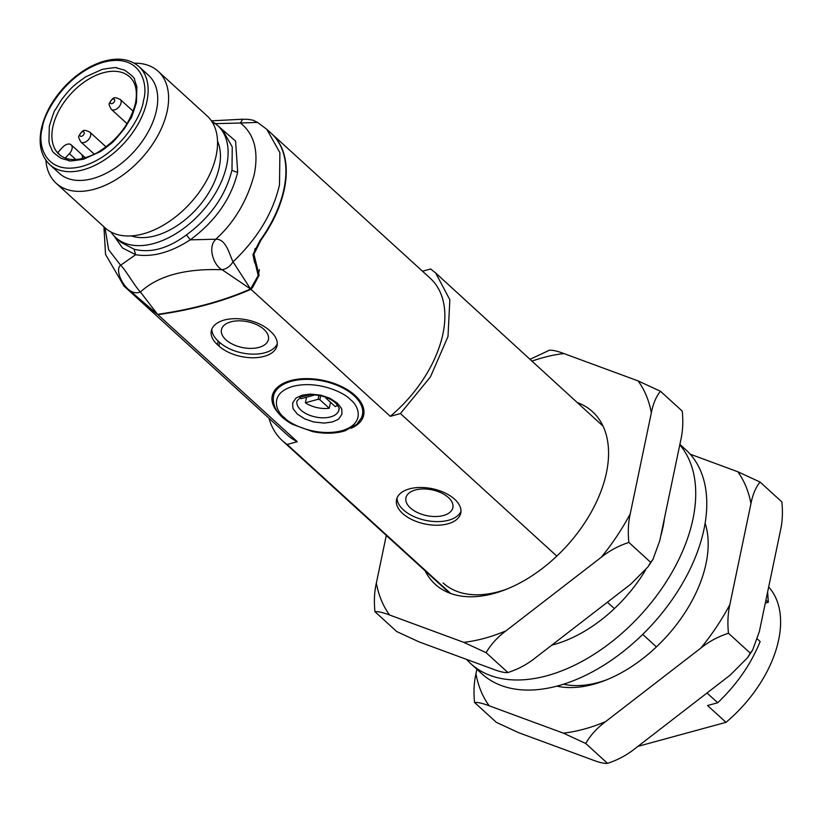 <?xml version="1.0" encoding="UTF-8"?>
<svg xmlns="http://www.w3.org/2000/svg" width="823" height="823" viewBox="0 0 823 823"><rect width="100%" height="100%" fill="white"/><g stroke="black" fill="none" stroke-linecap="round" stroke-linejoin="round"><path stroke-width="1.23" d="M531.781 361.184A171.534 104.963 132.3 0 1 563.909 353.561L638.113 380.915A171.534 104.963 132.3 0 1 651.343 412.858L630.253 513.799A171.534 104.963 132.3 0 1 601.274 557.253L505.98 630.84A171.534 104.963 132.3 0 1 463.781 642.351L389.567 614.997A171.534 104.963 132.3 0 1 376.348 583.054L386.296 535.423M425.121 570.802A116.763 71.447 -47.7 0 0 504.869 589.865A116.763 71.447 -47.7 0 0 604.535 480.529A116.763 71.447 -47.7 0 0 577.077 402.468M376.348 583.054C374.352 591.758 373.889 601.304 374.959 611.705L396.748 631.57L419.082 641.899L493.296 669.253C499.942 671.784 504.818 672.885 507.904 672.545L508.563 672.37L507.904 672.545L486.115 652.68C490.858 644.45 497.473 637.167 505.98 630.84M374.959 611.705C378.045 611.376 382.921 612.466 389.567 614.997M463.781 642.351L486.115 652.68M601.274 557.253C609.462 550.68 618.659 545.752 628.865 542.45L650.654 562.315L647.989 566.862L630.788 584.155L535.495 657.742C527.306 664.315 518.109 669.243 507.904 672.545M628.865 542.45C627.795 532.08 628.258 522.523 630.253 513.799M651.343 412.858C653.04 403.898 656.075 396.696 660.447 391.244L682.236 411.109C683.306 421.489 682.843 431.036 680.847 439.76L659.768 540.701L652.968 559.383L650.654 562.315M660.447 391.244L638.113 380.915M563.909 353.561C557.274 351.04 552.398 349.94 549.291 350.269L529.847 359.414M548.632 350.444L549.291 350.269M443.124 582.951A110.447 67.589 -47.7 0 0 506.989 589.031M551.822 645.139A113.605 69.523 -47.7 0 0 645.541 570.092M660.704 536.174A113.605 69.523 -47.7 0 0 664.418 518.408M679.788 444.842A151.473 92.69 132.3 0 1 637.475 618.382A151.473 92.69 132.3 0 1 470.828 663.708A151.473 92.69 132.3 0 1 466.59 659.408M470.828 663.708L481.897 673.8A151.473 92.69 -47.7 0 0 652.444 624.287A151.473 92.69 -47.7 0 0 685.981 449.903L679.891 444.358M690.219 454.193L737.727 471.713A171.534 104.963 132.3 0 1 750.946 503.655L729.857 604.596A171.534 104.963 132.3 0 1 700.887 648.04L605.584 721.637A171.534 104.963 132.3 0 1 563.385 733.149L489.181 705.795A171.534 104.963 132.3 0 1 475.951 673.852L476.918 669.253M556.749 686.125A116.763 71.447 -47.7 0 0 604.473 680.662A116.763 71.447 -47.7 0 0 704.138 571.316A116.763 71.447 -47.7 0 0 705.167 523.294M475.951 673.852C473.966 682.545 473.503 692.092 474.562 702.503L496.362 722.368L518.696 732.696L592.899 760.051C599.555 762.571 604.421 763.672 607.518 763.333L608.176 763.158L607.518 763.333L585.719 743.478C590.461 735.237 597.087 727.964 605.584 721.637M474.562 702.503C477.659 702.163 482.525 703.264 489.181 705.795M563.385 733.149L585.719 743.478M700.887 648.04C709.076 641.477 718.273 636.539 728.468 633.247L750.257 653.102L747.593 657.649L730.402 674.942L635.099 748.539C626.91 755.103 617.713 760.04 607.518 763.333M728.468 633.247C727.409 622.867 727.871 613.32 729.857 604.596M750.946 503.655C752.644 494.685 755.679 487.483 760.061 482.041L781.85 501.907C782.92 512.276 782.457 521.823 780.461 530.547L759.372 631.498L752.582 650.18L750.257 653.102M760.061 482.041L737.727 471.713M563.405 684.201A110.447 67.589 -47.7 0 0 606.592 679.829M110.282 101.98A2.757 1.687 132.3 0 1 113.975 99.13A2.757 1.687 132.3 0 1 113.163 103.04A2.757 1.687 132.3 0 1 110.282 101.98M79.862 134.622A2.757 1.687 132.3 0 1 83.555 131.773A2.757 1.687 132.3 0 1 82.732 135.682A2.757 1.687 132.3 0 1 79.862 134.622M60.038 155.166A52.435 32.087 -47.7 0 1 57.888 152.378L62.713 147.194A7.572 4.64 132.3 0 1 71.148 144.817A7.572 4.64 132.3 0 1 69.379 153.644L65.243 158.078M81.518 154.282A7.572 4.64 132.3 0 1 81.631 154.385A7.572 4.64 132.3 0 1 82.485 158.592M71.148 144.817L81.405 154.168A7.572 4.64 132.3 0 1 82.177 158.664M767.633 591.974L768.343 602.271L765.935 600.08M757.397 639.008L760.143 641.518C751.039 664.048 736.894 684.458 717.707 702.76L707.008 693.007M656.425 646.899L642.691 634.389M614.4 608.598L607.395 602.22M556.811 556.111L400.431 413.568L430.46 376.862L448 336.514L449.842 299.747L435.706 273.03L430.635 268.987L422.477 271.209M435.706 273.03L603.074 426.17M768.343 602.271L765.308 603.094M271.497 133.604A106.033 64.883 132.3 0 1 271.683 133.768L430.326 278.359A106.033 64.883 132.3 0 1 390.277 416.335L400.431 413.568M637.907 746.368L725.999 722.337L707.554 705.527L717.707 702.76M390.277 416.335L250.922 289.305A353.437 194.053 11.8 0 1 157.944 314.674L297.309 441.694L287.155 444.461L450.603 593.445M278.431 413.095A46.705 25.647 11.8 0 1 272.248 395.925A46.705 25.647 11.8 0 1 306.115 378.621A46.705 25.647 11.8 0 1 355.011 395.369A46.705 25.647 11.8 0 1 363.684 415.029A46.705 25.647 11.8 0 1 351.154 428.289M270.952 331.792A32.817 18.024 11.8 0 1 277.053 345.609A32.817 18.024 11.8 0 1 253.247 357.768A32.817 18.024 11.8 0 1 218.887 345.999L217.416 344.652A32.817 18.024 11.8 0 1 211.316 330.836A32.817 18.024 11.8 0 1 235.121 318.676A32.817 18.024 11.8 0 1 269.481 330.455L270.952 331.792M454.677 499.252A32.817 18.024 11.8 0 1 460.767 513.068A32.817 18.024 11.8 0 1 424.956 523.994A32.817 18.024 11.8 0 1 396.521 499.643A32.817 18.024 11.8 0 1 420.316 487.483A32.817 18.024 11.8 0 1 454.677 499.252M725.999 722.337A106.033 64.883 -47.7 0 0 768.672 586.994M271.683 133.768A106.033 64.883 132.3 0 1 260.994 240.038L253.926 254.194L259.101 275.232L252.599 287.515L250.922 289.305M157.944 314.674L142.749 303.183L287.464 435.089A106.033 64.883 -47.7 0 0 297.309 441.694M287.155 444.461A113.605 69.523 132.3 0 1 282.361 440.686A113.605 69.523 132.3 0 1 269.018 418.279M273.606 392.17A46.705 25.647 -168.2 0 0 273.894 394.238M362.861 412.817A46.705 25.647 -168.2 0 0 363.951 411.037M211.871 329.066A32.817 18.024 -168.2 0 0 218.167 341.041L219.648 342.378A32.817 18.024 -168.2 0 0 252.394 354.137A32.817 18.024 -168.2 0 0 277.258 343.767M397.067 497.874A32.817 18.024 -168.2 0 0 425.717 520.383A32.817 18.024 -168.2 0 0 460.983 511.227M263.967 329.416A23.98 13.168 11.8 0 1 268.411 339.518A23.98 13.168 11.8 0 1 242.25 347.501A23.98 13.168 11.8 0 1 221.459 329.704A23.98 13.168 11.8 0 1 238.855 320.816A23.98 13.168 11.8 0 1 263.967 329.416M448.422 497.555A23.98 13.168 11.8 0 1 452.876 507.647A23.98 13.168 11.8 0 1 426.705 515.63A23.98 13.168 11.8 0 1 405.924 497.843A23.98 13.168 11.8 0 1 423.31 488.955A23.98 13.168 11.8 0 1 448.422 497.555M254.893 261.683L258.196 275.551L250.552 288.976A353.437 194.053 11.8 0 1 157.574 314.335L141.793 302.308L123.584 285.715M254.657 262.846L252.928 254.574L259.955 240.635A106.033 64.883 132.3 0 0 271.323 133.429L266.827 129.345L279.892 152.677L279.501 184.763C273.082 212.776 257.589 238.454 233.032 261.817L250.552 288.976L222.117 269.728C226.551 268.967 230.193 266.323 233.032 261.817C229.545 254.893 226.202 239.04 216.089 239.215L190.257 239.843C170.711 252.466 152.512 257.424 135.651 254.719L120.621 265.243L108.646 249.75L105.015 227.796M157.574 314.335L129.252 290.128C133.079 292.834 136.793 293.461 140.414 292.011L157.574 314.335M266.827 129.345L257.537 122.401L240.398 123.018C254.122 133.81 258.772 150.804 254.348 173.992C242.404 220.07 213.918 239.812 216.089 239.215C207.149 246.262 213.517 265.582 222.117 269.728C185.237 268.37 158.006 275.798 140.414 292.011C135.569 287.361 125.117 269.142 120.621 265.243C115.097 269.316 121.598 284.326 129.252 290.128L123.975 286.065M214.494 123.666L240.398 123.018L242.682 119.222M337.348 403.116L341.041 407.755C340.753 408.517 342.008 406.12 341.915 414.226L339.066 418.537C337.924 418.835 341.586 418.218 332.081 422.024L324.241 423.084L313.594 421.952L304.685 418.876L297.298 414.041L293.595 409.391C293.893 408.64 292.628 411.027 292.731 402.931L295.58 398.61C296.722 398.311 293.06 398.939 302.566 395.122L310.405 394.063L321.042 395.205L329.961 398.281L337.348 403.116M215.914 124.057L235.584 141.093L237.682 172.13C231.232 198.652 215.42 221.222 190.257 239.843L186.451 234.905C168.005 248.618 150.537 253.371 134.036 249.194L135.651 254.719L122.432 247.929L114.006 235.862M211.809 121.413A75.737 46.345 132.3 0 1 217.704 125.559A75.737 46.345 132.3 0 1 200.935 212.756A75.737 46.345 132.3 0 1 115.662 237.508A75.737 46.345 132.3 0 1 110.992 232.014M300.035 397.406A21.46 11.779 -168.2 0 0 300.94 398.733L313.697 395.256A6.317 3.467 11.8 0 1 313.728 394.896A6.317 3.467 11.8 0 1 313.758 394.793L313.697 395.256M329.251 408.259L319.859 399.69A6.317 3.467 11.8 0 1 318.12 399.289L305.374 402.766A21.46 11.779 -168.2 0 0 329.251 408.259L330.507 402.282M326.103 397.375A6.317 3.467 11.8 0 1 326.093 397.478A6.317 3.467 11.8 0 1 325.867 398.054L335.259 406.613A21.46 11.779 -168.2 0 0 337.636 405.255M217.539 141.237A66.272 40.553 132.3 0 1 219.247 167.192A66.272 40.553 132.3 0 1 131.268 235.892M306.537 397.211L305.374 402.766M325.867 398.054L326.011 397.344M320.682 395.76L319.859 399.69M318.12 399.289L318.933 395.4M134.272 63.196A75.737 46.345 132.3 0 1 158.181 71.303L207.129 115.92A75.737 46.345 132.3 0 1 216.182 155.506A75.737 46.345 132.3 0 1 167.686 222.519A75.737 46.345 132.3 0 1 105.097 227.868L56.149 183.251A75.737 46.345 132.3 0 1 45.862 160.187M158.181 71.303A75.737 46.345 132.3 0 1 167.234 110.889A75.737 46.345 132.3 0 1 118.738 177.902A75.737 46.345 132.3 0 1 56.149 183.251M156.535 110.025A66.272 40.553 132.3 0 1 114.099 168.664A66.272 40.553 132.3 0 1 59.328 173.344L49.74 164.6A66.272 40.553 132.3 0 0 104.511 159.919A66.272 40.553 132.3 0 0 146.947 101.291A66.272 40.553 132.3 0 0 139.025 66.642L148.613 75.387A66.272 40.553 132.3 0 1 156.535 110.025M136.474 102.391C132.863 114.047 130.878 119.469 130.538 118.666L124.232 128.923C109.387 146.926 113.337 141.165 104.614 148.716L100.211 151.689L83.514 159.22C72.815 160.927 67.99 161.37 69.029 160.557L61.2 158.397C49.39 150.187 53.577 151.874 49.894 145.506L48.938 141.875L49.329 126.166C52.939 114.51 54.925 109.089 55.264 109.891L61.571 99.634C73.01 85.088 74.008 86.127 76.92 83.164L85.592 76.868L102.289 69.338C112.988 67.63 117.823 67.188 116.784 68L124.602 70.161C131.968 75.397 135.27 78.586 134.509 79.738L136.865 86.682L136.474 102.391M111.3 109.315C109.222 105.673 108.574 103.667 109.377 103.287C113.337 97.042 113.656 96.466 120.261 99.48A6.656 4.074 132.3 0 1 121.053 102.957A6.656 4.074 132.3 0 1 116.794 108.842A6.656 4.074 132.3 0 1 111.3 109.315L127.061 123.676M80.88 141.957C78.792 138.315 78.154 136.309 78.957 135.929C82.907 129.695 83.226 129.108 89.841 132.122A6.656 4.074 132.3 0 1 90.633 135.6A6.656 4.074 132.3 0 1 86.374 141.494A6.656 4.074 132.3 0 1 80.88 141.957L94.367 154.251M75.85 159.539L69.379 153.644M261.241 238.824L260.994 240.038M252.815 286.476L252.599 287.515M218.887 345.999L219.648 342.378M218.167 341.041L217.416 344.652M255.727 262.588L255.511 263.617M273.483 396.182A45.44 24.947 11.8 0 1 306.434 379.352A45.44 24.947 11.8 0 1 354.013 395.647A45.44 24.947 11.8 0 1 362.449 414.771L361.503 417.796L356.822 424.329L344.868 430.871C335.187 433.752 324.365 433.978 312.421 431.55L292.247 424.226C278.431 416.479 272.176 407.138 273.483 396.182L274.697 390.39M350.361 399.567C358.807 405.698 365.793 423.794 341.668 430.768C316.886 437.136 290.077 424.442 284.285 417.59C275.828 411.459 268.854 393.353 292.967 386.378C317.76 380.01 344.57 392.705 350.361 399.567M338.973 409.864A21.46 11.779 11.8 0 1 315.559 417.014A21.46 11.779 11.8 0 1 296.959 401.089L300.755 396.995L310.045 394.793C320.456 394.711 328.922 397.386 335.445 402.817C342.008 411.233 337.903 407.827 338.973 409.864M237.682 172.13A6.317 3.467 11.8 0 1 231.983 169.908C225.728 195.432 210.554 217.097 186.451 234.905M222.755 130.157L232.261 146.978L231.983 169.908M120.858 242.24L134.036 249.194M42.343 128.069C43.496 113.368 66.231 73.041 103.801 62.126C141.072 52.631 148.685 84.676 143.459 100.488C142.307 115.189 119.582 155.516 82.012 166.431C44.73 175.927 37.128 143.881 42.343 128.069M58.937 154.22A52.405 32.066 132.3 0 1 70.685 94.038A52.405 32.066 132.3 0 1 129.53 76.755C135.713 82.321 137.688 91.137 135.476 103.225C130.096 123.954 117.288 140.496 97.032 152.852C80.284 161.318 67.579 161.781 58.927 154.22M652.968 559.383L647.979 566.862M752.582 650.18L747.593 657.649M85.407 157.821L81.631 154.385M282.361 440.686L449.502 593.033M255.099 248.536L253.926 254.194M259.42 269.666L258.196 275.551M363.663 408.969L362.449 414.771M257.537 122.401L253.083 120.209C244.873 118.656 246.386 119.602 242.651 119.222L211.418 120.837M103.935 226.819L105.539 254.43L123.995 286.085M222.766 130.168L217.704 125.559M120.888 242.26L115.662 237.508M139.025 66.642C129.818 58.772 117.607 57.116 102.402 61.684C88.719 66.138 76.076 74.512 64.461 86.806C52.353 100.025 44.648 114.058 41.345 128.902C38.3 144.323 41.099 156.226 49.74 164.6M89.841 132.122L106.074 146.926M120.261 99.48L133.151 111.228"/></g></svg>
